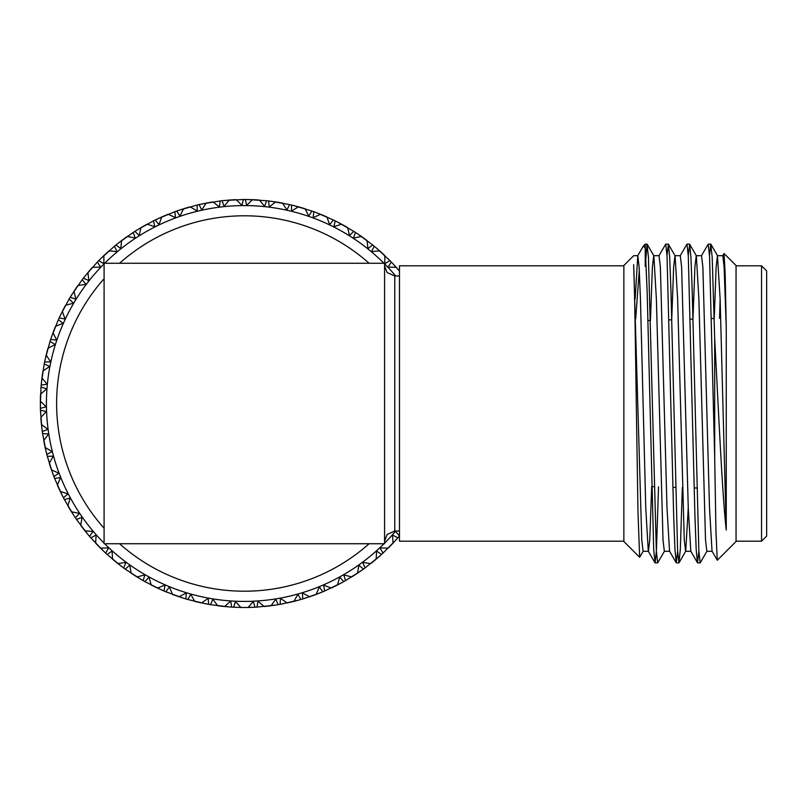 <?xml version="1.0" encoding="UTF-8"?>
<svg xmlns="http://www.w3.org/2000/svg" width="807" height="807" viewBox="0 0 807 807"><rect width="100%" height="100%" fill="white"/><g stroke="black" fill="none" stroke-linecap="round" stroke-linejoin="round"><path stroke-width="1.21" d="M250.987 607.378L249.101 607.429M248.132 607.449L253.307 601.437L254.992 607.207L252.399 607.328M283.893 603.616L280.1 604.332L280.433 598.32L287.131 602.95A203.989 203.989 0 0 0 293.93 601.366L297.904 594.265L300.85 599.5L296.996 600.569M250.483 607.399L247.83 607.459A203.989 203.989 0 0 1 240.849 607.459L233.687 607.207L235.372 601.437L240.789 607.399M283.711 603.646L282.652 603.858M251.996 607.338L250.886 607.378M275.58 605.079L256.969 607.096L257.988 601.165L264.121 606.521A203.989 203.989 0 0 0 271.051 605.734L275.812 599.127L278.143 604.665L275.086 605.159M229.117 606.914L210.526 604.665L212.866 599.127L217.618 605.734A203.989 203.989 0 0 0 224.558 606.521L230.681 601.165L231.7 607.096L228.109 606.844M206.027 603.858L187.819 599.5L190.765 594.265L194.739 601.366A203.989 203.989 0 0 0 201.538 602.95L208.236 598.32L208.569 604.332L205.028 603.666M309.515 596.726L302.756 598.945L302.403 592.943L309.585 596.766A203.989 203.989 0 0 0 316.162 594.426L319.3 586.911L322.83 591.783L319.955 592.953M341.502 582.856L324.656 591.006L323.617 585.085L331.193 588.071A203.989 203.989 0 0 0 337.457 584.994L339.717 577.166L343.782 581.605L341.058 583.098M361.314 570.61L345.507 580.626L343.802 574.866L351.67 576.965A203.989 203.989 0 0 0 357.541 573.192L358.893 565.162L363.432 569.106L360.9 570.902M379.603 556.184L365.036 567.946L362.686 562.408L370.746 563.599A203.989 203.989 0 0 0 376.143 559.18L376.576 551.05L381.529 554.459L379.229 556.517M396.126 539.772L382.992 553.108L380.026 547.882L388.167 548.145A203.989 203.989 0 0 0 393.029 543.141L392.535 535.021L397.851 537.835L395.793 540.145M393.1 263.929L399.475 271.051A203.989 203.989 0 0 0 396.187 267.299L388.056 267.097L391.314 262.043L393.443 264.293M376.213 247.88L389.932 260.621L384.788 263.738L384.818 255.597A203.989 203.989 0 0 0 379.673 250.876L371.563 251.602L374.226 246.216L376.607 248.203M357.622 233.859L372.693 244.955L367.942 248.637L367.044 240.547A203.989 203.989 0 0 0 361.395 236.441L353.426 238.095L355.453 232.436L358.036 234.141M337.538 222.056L353.779 231.357L349.481 235.563L347.666 227.624A203.989 203.989 0 0 0 341.593 224.195L333.856 226.737L335.228 220.886L337.992 222.288M316.253 212.614L333.442 220.008L329.649 224.669L326.946 216.992A203.989 203.989 0 0 0 320.52 214.269L313.126 217.688L313.822 211.716L316.727 212.786M294.02 205.654L311.946 211.041L308.708 216.105L305.147 208.791A203.989 203.989 0 0 0 298.449 206.824L291.498 211.051L291.509 205.039L294.515 205.785M271.142 201.286L289.572 204.595L286.929 209.991L282.551 203.122A203.989 203.989 0 0 0 275.681 201.932L269.245 206.935L268.58 200.963L271.646 201.346M247.92 199.541L266.603 200.731L264.595 206.4L259.461 200.075A203.989 203.989 0 0 0 252.5 199.672L246.68 205.371L245.328 199.521L248.425 199.551M224.649 200.469L243.341 199.521L241.989 205.371L236.179 199.672A203.989 203.989 0 0 0 229.208 200.075L224.084 206.4L222.066 200.731L225.153 200.418M201.629 204.03L220.099 200.963L219.423 206.935L212.998 201.932A203.989 203.989 0 0 0 206.118 203.122L201.75 209.991L199.097 204.595L202.123 203.929M179.174 210.203L197.17 205.039L197.18 211.051L190.22 206.824A203.989 203.989 0 0 0 183.532 208.791L179.961 216.105L176.723 211.041L179.648 210.042M157.567 218.889L174.857 211.716L175.553 217.688L168.159 214.269A203.989 203.989 0 0 0 161.733 216.992L159.019 224.669L155.226 220.008L158.021 218.677M137.089 229.985L153.441 220.886L154.813 226.737L147.086 224.195A203.989 203.989 0 0 0 141.003 227.624L139.197 235.563L134.89 231.357L137.513 229.723M118.004 243.341L133.216 232.436L135.253 238.095L127.274 236.441A203.989 203.989 0 0 0 121.635 240.547L120.737 248.637L115.976 244.955L118.407 243.028M100.572 258.785L114.443 246.216L117.106 251.602L108.995 250.876A203.989 203.989 0 0 0 103.851 255.597L103.891 263.738L98.747 260.621L100.936 258.432M85.017 276.115L97.365 262.043L100.623 267.097L92.482 267.299A203.989 203.989 0 0 0 87.913 272.574L88.871 280.654L83.403 278.153L85.33 275.722M71.53 295.11L82.193 279.726L86.006 284.377L77.946 285.496A203.989 203.989 0 0 0 74.002 291.256L75.878 299.185L70.169 297.309L71.803 294.676M74.022 291.337L70.169 297.309A203.989 203.989 0 0 0 69.14 299.014L73.457 303.2L65.579 305.238A203.989 203.989 0 0 0 62.321 311.401L65.085 319.068L59.193 317.857L60.737 314.599M51.466 337.064L58.376 319.663L63.138 323.325L55.542 326.25A203.989 203.989 0 0 0 53.01 332.756L56.631 340.05L50.639 339.525L51.638 336.59M45.152 359.488L50.034 341.411L55.179 344.508L47.966 348.281A203.989 203.989 0 0 0 46.191 355.03L50.619 361.859L44.617 362.02L45.263 358.994M41.439 382.478L44.214 363.967L49.691 366.449L42.953 371.018A203.989 203.989 0 0 0 41.964 377.928L47.139 384.213L41.187 385.05L41.49 381.973M40.36 405.739L41.016 387.037L46.735 388.883L40.562 394.189A203.989 203.989 0 0 0 40.36 401.16L46.221 406.819L40.411 408.332L40.36 405.235M41.944 428.981L40.461 410.319L46.362 411.499L40.834 417.481A203.989 203.989 0 0 0 41.429 424.432L47.895 429.374L42.287 431.543L41.883 428.477M46.17 451.88L42.569 433.51L48.561 434.015L43.749 440.582A203.989 203.989 0 0 0 45.131 447.421L52.122 451.597L46.806 454.391L46.049 451.395M52.98 474.153L47.31 456.318L53.312 456.137L49.288 463.208A203.989 203.989 0 0 0 51.436 469.845L58.861 473.195L53.887 476.584L52.798 473.679M62.28 495.508L54.614 478.43L60.565 477.562L57.358 485.057A203.989 203.989 0 0 0 60.263 491.402L68.01 493.884L63.46 497.818L62.048 495.054M73.951 515.663L64.389 499.573L70.199 498.03L67.879 505.838A203.989 203.989 0 0 0 71.48 511.809L79.469 513.393L75.394 517.822L73.679 515.239M87.852 534.355L76.514 519.456L82.112 517.267L80.69 525.286A203.989 203.989 0 0 0 84.957 530.804L93.067 531.47L89.527 536.332L87.529 533.962M103.79 551.342L90.828 537.835L96.134 535.021L95.64 543.141A203.989 203.989 0 0 0 100.502 548.145L108.642 547.882L105.677 553.108L103.417 550.989M121.554 566.393L107.139 554.459L112.092 551.05L112.526 559.18A203.989 203.989 0 0 0 117.933 563.599L125.983 562.408L123.632 567.946L121.151 566.09M140.922 579.335L125.236 569.106L129.776 565.162L131.138 573.192A203.989 203.989 0 0 0 137.008 576.965L144.867 574.866L143.162 580.626L140.489 579.073M161.642 589.967L144.897 581.605L148.952 577.166L151.212 584.994A203.989 203.989 0 0 0 157.476 588.071L165.052 585.085L164.013 591.006L161.178 589.766M183.431 598.179L165.849 591.783L169.369 586.911L172.506 594.426A203.989 203.989 0 0 0 179.083 596.766L186.266 592.943L185.913 598.945L182.957 598.027M298.358 600.206L280.1 604.332A203.989 203.989 0 0 1 278.143 604.665L271.152 605.714M320.429 592.762L305.238 598.179M60.303 315.517L69.14 299.014M256.969 607.096A203.989 203.989 0 0 1 254.992 607.207L247.88 607.399M294.02 601.346L300.85 599.5A203.989 203.989 0 0 0 302.756 598.945M210.526 604.665A203.989 203.989 0 0 1 208.569 604.332L201.609 602.9M58.376 319.663A203.989 203.989 0 0 1 59.193 317.857L62.351 311.492M50.034 341.411A203.989 203.989 0 0 1 50.639 339.525L53.05 332.827M54.614 478.43A203.989 203.989 0 0 1 53.887 476.584L51.517 469.876M224.649 606.531L231.7 607.096A203.989 203.989 0 0 0 233.687 607.207M179.174 596.797L185.913 598.945A203.989 203.989 0 0 0 187.819 599.5M316.253 594.386L322.83 591.783A203.989 203.989 0 0 0 324.656 591.006M337.548 584.944L343.782 581.605A203.989 203.989 0 0 0 345.507 580.626M357.622 573.141L363.432 569.106A203.989 203.989 0 0 0 365.036 567.946M376.213 559.12L381.529 554.459A203.989 203.989 0 0 0 382.992 553.108M399.475 535.949L395.601 531.47M393.1 543.071L397.851 537.835A203.989 203.989 0 0 0 399.152 536.332M396.126 267.228L391.314 262.043A203.989 203.989 0 0 0 389.932 260.621M379.603 250.816L374.226 246.216A203.989 203.989 0 0 0 372.693 244.955M361.314 236.39L355.453 232.436A203.989 203.989 0 0 0 353.779 231.357M341.502 224.144L335.228 220.886A203.989 203.989 0 0 0 333.442 220.008M320.429 214.238L313.822 211.716A203.989 203.989 0 0 0 311.946 211.041M298.358 206.794L291.509 205.039A203.989 203.989 0 0 0 289.572 204.595M275.58 201.921L268.58 200.963A203.989 203.989 0 0 0 266.603 200.731M252.399 199.672L245.328 199.521A203.989 203.989 0 0 0 244.339 199.511A203.989 203.989 0 0 0 243.341 199.521M229.117 200.086L222.066 200.731A203.989 203.989 0 0 0 220.099 200.963M206.027 203.142L199.097 204.595A203.989 203.989 0 0 0 197.17 205.039M183.431 208.821L176.723 211.041A203.989 203.989 0 0 0 174.857 211.716M161.642 217.033L155.226 220.008A203.989 203.989 0 0 0 153.441 220.886M140.922 227.675L134.89 231.357A203.989 203.989 0 0 0 133.216 232.436M121.554 240.607L115.976 244.955A203.989 203.989 0 0 0 114.443 246.216M103.79 255.658L98.747 260.621A203.989 203.989 0 0 0 97.365 262.043M87.852 272.645L83.403 278.153A203.989 203.989 0 0 0 82.193 279.726M46.17 355.12L44.617 362.02A203.989 203.989 0 0 0 44.214 363.967M41.944 378.019L41.187 385.05A203.989 203.989 0 0 0 41.016 387.037M40.36 401.261L40.411 408.332A203.989 203.989 0 0 0 40.461 410.319M41.439 424.522L42.287 431.543A203.989 203.989 0 0 0 42.569 433.51M45.152 447.522L46.806 454.391A203.989 203.989 0 0 0 47.31 456.318M60.303 491.483L63.46 497.818A203.989 203.989 0 0 0 64.389 499.573M71.53 511.89L75.394 517.822A203.989 203.989 0 0 0 76.514 519.456M85.017 530.885L89.527 536.332A203.989 203.989 0 0 0 90.828 537.835M100.572 548.215L105.677 553.108A203.989 203.989 0 0 0 107.139 554.459M118.004 563.659L123.632 567.946A203.989 203.989 0 0 0 125.236 569.106M137.089 577.015L143.162 580.626A203.989 203.989 0 0 0 144.897 581.605M157.567 588.111L164.013 591.006A203.989 203.989 0 0 0 165.849 591.783M383.981 543.736A197.907 197.907 0 0 1 104.688 543.736M104.093 543.151A197.907 197.907 0 0 1 104.093 263.849M104.688 263.264A197.907 197.907 0 0 1 383.981 263.264M384.576 263.849A197.907 197.907 0 0 1 395.712 276.004M395.712 530.996A197.907 197.907 0 0 1 384.576 543.151M119.567 543.736A187.708 187.708 0 0 0 369.112 543.736M369.112 263.264A187.708 187.708 0 0 0 119.567 263.264M104.093 278.728A187.708 187.708 0 0 0 104.093 528.272M104.093 263.264L104.093 543.736L384.576 543.736L384.576 263.264L104.093 263.264M623.861 541.194L399.475 541.194L399.475 265.806L623.861 265.806M635.139 298.993L637.792 255.708L633.656 255.708L623.861 265.503L623.861 541.497L639.648 557.284L637.974 511.588L636.279 403.5C635.412 342.047 634.544 284.044 633.656 264.656L641.777 540.044L643.108 551.292L648.414 551.292L649.746 540.044L651.693 486.581M637.671 255.809L643.431 245.933L645.227 248.233L645.227 244.138L647.053 244.138L648.445 257.403L656.343 550.737L657.675 562.862L664.474 551.191M658.532 486.792L656.424 550.737L655.092 562.862L653.7 549.597L647.123 290.813L645.227 248.233L645.227 266.461L647.053 244.138M635.714 318.715L639.295 269.962M643.229 551.191L639.648 557.284M667.006 255.597L668.408 244.239L669.689 257.403L670.95 290.813L677.598 550.737L678.919 562.862L680.311 549.597L682.349 487.549M688.26 255.597L689.662 244.239L690.943 257.403L692.204 290.813L698.842 550.737L700.173 562.862L706.972 551.191M709.504 255.597L710.796 244.138L712.188 257.403L714.689 338.496C718.432 408.392 722.285 495.669 726.25 530.068L720.126 298.993L717.473 255.708L716.142 266.956L714.245 318.452M712.157 551.292L706.851 551.292L705.52 540.044L698.882 298.993L696.35 255.809L689.662 244.239M717.473 255.708L722.79 255.708L724.111 266.956L726.25 327.188L725.16 273.684L724.05 253.509L736.055 265.503L736.055 541.497L717.322 560.229L712.036 551.191L709.504 508.007L702.867 266.956L701.535 255.708L696.229 255.708L694.898 266.956L692.981 319.118L690.378 319.199M688.26 508.007L685.728 551.191L679.04 562.761M690.913 551.292L685.597 551.292L684.275 540.044L677.638 298.993L675.096 255.809L668.408 244.239M680.17 255.809L686.969 244.138L688.3 256.273L694.938 516.187L696.199 549.597L697.48 562.761L690.792 551.191L688.26 508.007L681.612 266.956L680.291 255.708L674.975 255.708L673.653 266.956L671.717 319.794L669.154 319.875M669.669 551.292L664.353 551.292L663.021 540.044L656.384 298.993L653.852 255.809L647.164 244.239M658.916 255.809L665.725 244.138L667.046 256.273L673.684 516.187L674.955 549.597L676.226 562.761L669.538 551.191L667.006 508.007L660.368 266.956L659.037 255.708L653.731 255.708L652.399 266.956L650.452 320.46M676.226 562.761L677.638 551.403M697.48 562.761L698.882 551.403M701.414 255.809L708.213 244.138L709.545 256.273L714.689 457.105L714.689 338.496M637.792 255.708L639.124 266.956L640.445 298.993L645.761 508.007L648.293 551.191L654.981 562.761M672.917 487.478L675.499 487.327M719.562 318.281L720.126 298.993M724.05 253.509L722.658 255.809M717.241 560.199L715.95 530.915L714.689 457.105M726.25 530.068L726.25 327.188M736.055 541.194L761.546 541.194L761.546 265.806L736.055 265.806M761.546 541.194L766.65 536.09L766.65 270.91L761.546 265.806M399.475 276.004L394.774 276.004L394.774 530.996L387.128 534.446L384.576 541.194M399.475 530.996L394.774 530.996M643.431 245.923L645.227 244.138M710.906 244.239L717.594 255.809M655.092 562.862L657.675 562.862M676.347 562.862L678.919 562.862M697.591 562.862L700.173 562.862M665.714 244.138L668.297 244.138M686.969 244.138L689.551 244.138M708.213 244.138L710.796 244.138M651.653 486.581L654.235 486.661M694.181 487.912L696.764 487.993M647.92 320.54L650.492 320.46M711.613 318.533L714.195 318.452M394.774 276.004L387.128 272.554L384.576 265.806"/></g></svg>
